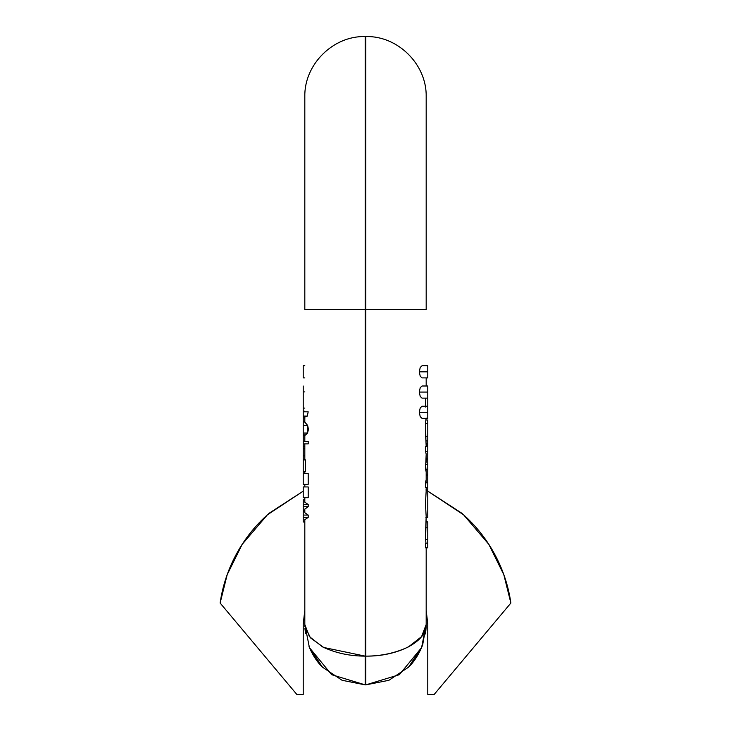 <?xml version="1.0" encoding="UTF-8"?>
<svg xmlns="http://www.w3.org/2000/svg" width="731" height="731" viewBox="0 0 731 731"><rect width="100%" height="100%" fill="white"/><g stroke="black" fill="none" stroke-linecap="round" stroke-linejoin="round"><path stroke-width="1.1" d="M220.122 603.029L227.177 574.712L242.199 544.321L267.345 514.88L303.219 491.131L269.392 513.08C256.042 524.62 245.132 538.135 236.652 553.614C228.173 569.093 222.663 585.558 220.122 603.029L296.832 694.45L220.122 603.029M427.781 491.131L463.655 514.88L488.801 544.321L503.823 574.712L510.878 603.029L434.168 694.45L427.781 694.45L427.781 624.192L427.781 694.45L434.168 694.45L510.878 603.029C508.337 585.558 502.827 569.093 494.348 553.614C485.868 538.135 474.958 524.62 461.608 513.08L427.781 491.122M303.219 694.45L303.219 624.192L303.219 694.45L296.832 694.45L303.219 694.45M427.781 624.192L426.182 610.175M303.219 624.192L304.818 610.175M309.423 647.629L322.499 667.193C317.629 662.661 313.27 656.127 309.414 647.611L304.818 624.512L309.414 647.611L304.818 624.512L304.818 519.659L304.818 624.512L309.414 636.61L322.499 646.862C335.547 653.039 349.774 656.127 365.18 656.127L365.18 684.865L365.82 684.865L365.82 656.127L365.18 656.127L365.82 36.55L365.82 309.606L426.182 309.606L426.182 96.912L426.182 309.606L365.82 309.606L365.82 36.55L365.82 656.127L365.18 36.55L365.18 309.606L304.818 309.606L304.818 96.912L304.818 309.606L365.18 309.606L365.18 36.55L365.18 656.127L365.82 656.127C381.226 656.127 395.453 653.039 408.501 646.862L421.586 636.61L426.182 624.512L421.586 647.611L408.501 667.193L388.983 680.241L408.501 667.193C413.371 662.661 417.73 656.127 421.586 647.611L421.888 646.871M304.818 624.512L309.414 647.611L331.646 674.695L365.18 684.865L342.172 680.314L365.82 684.865L388.828 680.314L365.82 684.865L399.354 674.695L421.586 647.611L426.182 624.512L426.182 547.802L426.182 624.512C427.005 641.407 398.075 656.557 365.82 656.127L365.82 684.865M304.818 502.179L308.199 504.518L308.199 506.72L304.818 509.068L304.818 512.705L308.199 515.072L308.199 517.411L304.818 519.659L308.199 517.411L308.199 515.072L304.818 512.705L304.818 509.068L308.199 506.72L303.219 506.72L303.219 510.357L304.818 510.357L303.219 510.357L303.219 499.776L303.219 504.518L308.199 504.518L304.818 502.179L304.818 497.738L304.818 502.179M303.219 416.094L303.219 411.809L308.18 411.809L307.322 416.094L308.18 411.809L303.219 411.809L303.219 416.094L307.322 416.094L303.219 416.094L303.219 417.913L303.219 416.359M305.558 422.664L304.818 422.116L304.818 416.359L304.818 422.116L307.632 425.396L308.445 429.325L307.55 433.044L305.75 434.826L307.55 433.044L303.219 433.044L303.219 434.826L305.75 434.826L303.219 434.826L303.219 433.044L307.55 433.044L307.632 425.396L303.219 425.396L303.219 433.044L303.219 425.396L307.623 425.387M304.818 434.826L304.818 441.442L304.818 434.826M308.199 441.442L308.199 443.891L303.219 443.891L303.219 459.909L303.219 455.879L304.818 455.879L303.219 455.879L303.219 448.77L304.818 448.77L303.219 448.77L303.219 446.202L304.818 446.202L303.219 446.202L303.219 441.442L308.199 441.442L308.199 443.891L303.219 443.891L303.219 441.442L308.199 441.442M304.818 443.891L304.818 459.909L304.818 443.891M304.818 471.321L304.818 473.514L304.818 471.321M308.199 473.514L308.199 484.315L308.199 473.514L303.219 473.514L308.199 473.514M304.818 484.315L304.818 486.937L304.818 484.315M308.199 486.937L308.199 497.738L308.199 486.937L303.219 486.937L308.199 486.937M305.403 459.909L305.403 471.321L303.219 471.321L303.219 473.067L303.219 459.909L305.403 459.909L305.403 471.321L303.219 471.321L303.219 459.909L305.403 459.909M322.499 667.193L342.017 680.241L322.499 667.193M365.18 684.865L365.18 656.127L323.705 647.474L310.428 637.816L304.918 626.266M309.295 647.319L309.003 646.588M305.494 633.475L304.964 628.633M304.854 626.44L304.827 625.261M365.18 656.127C349.774 656.127 335.547 653.039 322.499 646.862M303.219 411.261L304.818 411.261L303.219 411.27L303.219 408.099L303.219 411.261M304.818 408.099L303.219 408.099L304.818 408.099M303.219 386.005L303.219 391.898L304.818 391.898L303.219 391.898L303.219 408.099L303.219 387.521M303.219 410.731L303.219 412.156M303.219 484.315L303.219 473.514L303.219 484.315L308.199 484.315L303.219 484.315M305.22 435.192L303.219 435.192L303.219 441.442M304.818 417.913L303.219 417.913L303.219 421.851L304.818 421.851L303.219 421.851L303.219 417.913L305.019 417.913M303.219 441.323L303.219 435.621M426.182 444.037L427.781 444.037L427.781 446.559L425.543 446.559L425.543 451.475L425.543 446.559L427.781 446.559L427.781 458.291L426.182 458.291L427.781 458.291L427.781 459.79L426.182 459.79L427.781 459.79L427.781 464.249L425.543 464.249L426.182 461.946L426.182 454.125L425.543 451.475L427.781 451.475L425.543 451.475L426.182 454.125L425.543 469.439L426.182 471.87L425.543 464.249L427.781 464.249L427.781 469.439L425.543 469.439L427.781 469.439L427.781 474.191L426.182 474.191L427.781 474.191L427.781 475.726L426.182 475.726L427.781 475.726L427.781 482.25L425.543 482.25L425.543 487.467L426.182 479.792L425.543 482.25L427.781 482.25L427.781 490.017L427.781 487.467L425.543 487.467L427.781 487.467L427.781 445.188L426.182 445.188L427.781 445.188L427.781 443.16L426.182 443.16L427.781 443.16L427.781 423.505L425.57 423.505L425.597 436.471L427.781 436.471L425.597 436.471L425.935 440.939L427.781 440.939L427.781 443.16M426.018 521.916L427.781 521.916L427.781 539.524L425.606 539.524L426.182 516.68L425.442 503.705L426.182 490.775L425.442 503.705L426.182 516.68L425.716 527.809L427.781 527.809L425.716 527.809L425.606 539.524L427.781 539.524L427.781 528.339M427.781 547.802L425.543 547.802L425.543 543.206L427.781 543.206L427.781 547.802L427.781 539.524L427.781 543.206L425.543 543.206L425.543 547.802L427.781 547.802M425.844 419.996L425.57 423.505L425.844 419.996L427.781 419.996L425.844 419.996L426.109 418.424L427.781 418.424L426.182 418.187M425.917 517.511L427.781 517.511L427.781 490.053L427.781 513.683M427.781 419.996L427.781 440.939L425.935 440.939L425.57 423.505L427.781 423.505L427.781 419.996M425.479 398.13L425.789 407.112M427.781 406.217L422.025 406.217L420.215 407.944L419.292 412.284L427.781 412.284L427.781 398.13L427.781 418.351L427.781 412.284L419.292 412.284L420.215 416.633L422.015 418.351L427.781 418.351M425.606 539.524L425.972 543.206L425.606 539.524M427.781 443.032L427.781 443.909M303.219 377.9L303.219 365.765L303.219 377.9L304.818 377.9M427.781 398.13L427.781 392.063L419.292 392.063L420.215 396.403L422.015 398.13L427.781 398.13L427.781 385.995L427.781 392.063L419.292 392.063L420.215 387.713L419.292 392.063L420.215 396.403L422.015 398.13M427.781 385.995L422.025 385.995L420.215 387.713L422.025 385.995M427.781 377.9L427.781 371.832L419.292 371.832L420.215 376.173L422.015 377.9L427.781 377.9L427.781 365.765L427.781 371.832L419.292 371.832L420.215 367.492L419.292 371.832L420.215 376.173L422.015 377.9M427.781 365.765L422.025 365.765L420.215 367.492L422.025 365.765M303.219 497.738L303.219 486.937L303.219 497.738L308.199 497.738L303.219 497.738M303.219 517.411L303.219 515.072L308.199 515.072L303.219 515.072L303.219 510.905L303.219 511.408L304.818 511.408L303.219 511.408L303.219 517.411L308.199 517.411L303.219 517.411L303.219 521.989L303.219 517.411M304.818 510.905L303.219 510.905L304.818 510.905M304.818 521.989L303.219 521.989L304.818 521.989M304.818 499.776L303.219 499.776L304.818 499.776M303.219 506.72L303.219 504.518L308.199 504.518L308.199 506.72L303.219 506.72M303.219 510.357L303.219 510.905M304.818 416.359L305.448 416.359M306.234 416.35L307.322 416.094M303.219 422.947L303.219 425.396L303.219 422.947M304.818 309.606L304.818 96.912C303.986 64.657 332.925 35.718 365.18 36.55L365.82 36.55C398.075 35.718 427.014 64.657 426.182 96.912L426.182 309.606M426.182 377.9L426.182 385.995L426.182 377.9M421.961 646.688L422.555 645.126M422.701 644.705L426.182 624.512L421.586 647.611L426.036 628.596M426.182 490.775L426.182 487.467L426.182 490.775M426.182 479.792L426.182 471.87L426.182 479.792M426.182 446.559L425.935 440.939M425.707 406.217L425.451 398.13M422.015 418.351L420.215 416.633L419.292 412.284L420.215 407.944L422.025 406.217M426.182 490.017L426.182 487.467L426.182 490.017M426.136 626.805L426.063 628.185M425.972 629.546L425.433 633.941M408.501 646.862C395.453 653.039 381.226 656.127 365.82 656.127M304.818 624.539L304.854 626.449M304.937 628.185L305.028 629.473M427.781 490.017L425.871 490.017M303.219 365.765L304.818 365.765M304.827 422.116L303.219 422.116M426.063 628.231L426.182 624.539"/></g></svg>
